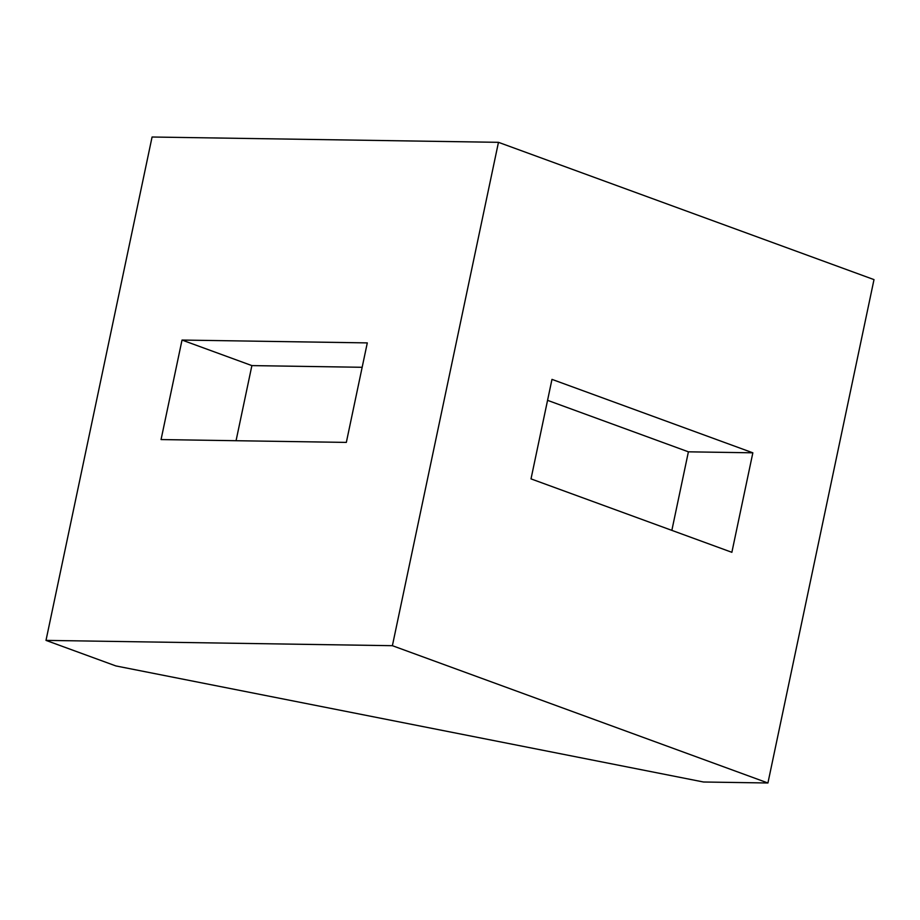 <?xml version="1.0" encoding="UTF-8"?>
<svg xmlns="http://www.w3.org/2000/svg" width="920" height="920" viewBox="0 0 920 920"><rect width="100%" height="100%" fill="white"/><g stroke="black" fill="none" stroke-linecap="round" stroke-linejoin="round"><path stroke-width="1.38" d="M46 640.389L152.076 137.011L498.467 142.324L392.391 645.69L767.924 782.989L703.478 782L115.862 665.931L46 640.389L392.391 645.69M498.467 142.324L874 279.611L767.924 782.989M531.012 478.883L731.871 552.31L752.847 452.812L551.977 379.373L531.012 478.883M182.022 340.055L161.058 439.565L346.334 442.405L367.298 342.895L182.022 340.055L251.884 365.596L362.158 367.287M251.884 365.596L236.06 440.714M547.561 400.338L688.401 451.823L671.853 530.368M688.401 451.823L752.847 452.812"/></g></svg>

